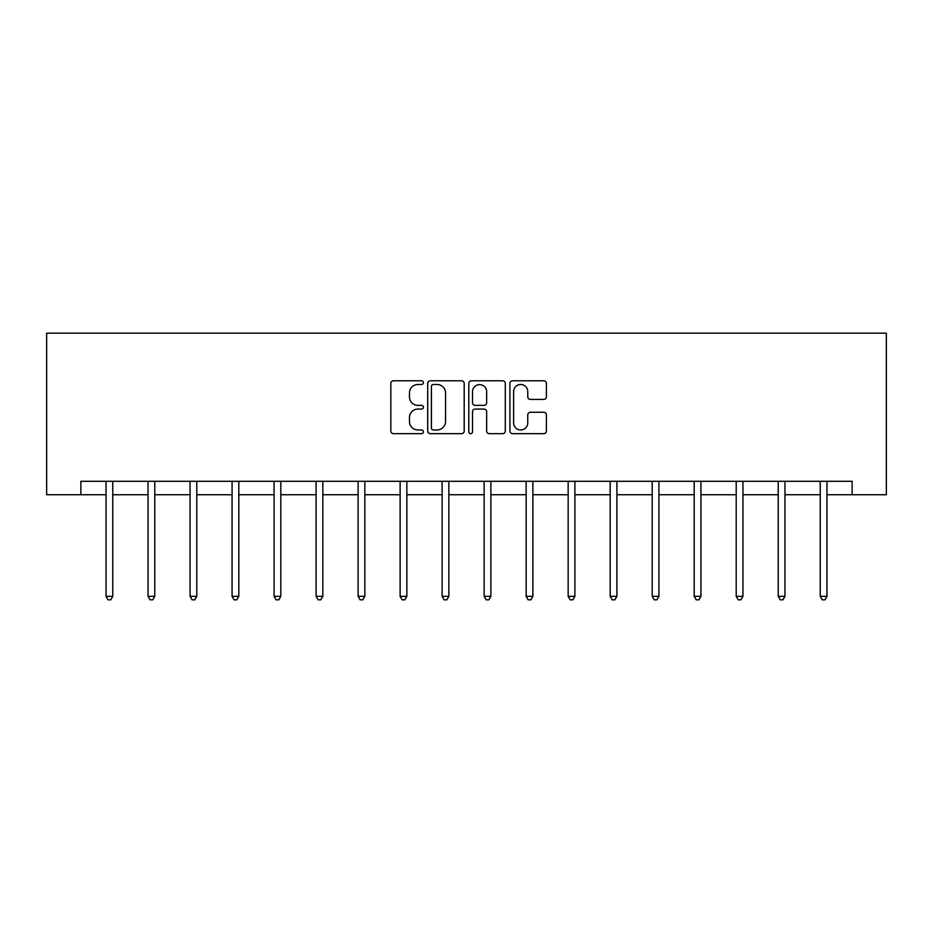 <?xml version="1.0" encoding="UTF-8"?>
<svg xmlns="http://www.w3.org/2000/svg" width="933" height="933" viewBox="0 0 933 933"><rect width="100%" height="100%" fill="white"/><g stroke="black" fill="none" stroke-linecap="round" stroke-linejoin="round"><path stroke-width="1.4" d="M423.407 382.647A1.854 1.854 0 0 0 421.564 380.792L393.469 380.792A2.647 2.647 0 0 0 390.834 383.44L390.834 431.011A2.647 2.647 0 0 0 393.469 433.658L421.564 433.658A1.854 1.854 0 0 0 423.407 431.804A1.854 1.854 0 0 0 421.564 429.961L417.926 429.961A8.455 8.455 0 0 1 409.47 421.494L409.47 417.529A8.455 8.455 0 0 1 417.926 409.074L421.564 409.074A1.854 1.854 0 0 0 423.407 407.231A1.854 1.854 0 0 0 421.564 405.377L417.926 405.377A8.455 8.455 0 0 1 409.47 396.922L409.47 392.956A8.455 8.455 0 0 1 417.926 384.489L421.564 384.489A1.854 1.854 0 0 0 423.407 382.647M543.752 399.429A2.647 2.647 0 0 0 546.4 396.782L546.4 383.44A2.647 2.647 0 0 0 543.752 380.792L512.567 380.792A2.647 2.647 0 0 0 509.919 383.44L509.919 431.011A2.647 2.647 0 0 0 512.567 433.658L543.752 433.658A2.647 2.647 0 0 0 546.4 431.011L546.4 414.893A2.647 2.647 0 0 0 543.752 412.246L530.411 412.246A2.647 2.647 0 0 0 527.763 414.893L527.763 422.882A7.067 7.067 0 0 1 520.696 429.961A7.067 7.067 0 0 1 513.616 422.882L513.616 391.568A7.067 7.067 0 0 1 520.696 384.489A7.067 7.067 0 0 1 527.763 391.568L527.763 396.782A2.647 2.647 0 0 0 530.411 399.429L543.752 399.429M80.856 494.747L80.856 481.288L852.144 481.288L852.144 494.747L886.35 494.747L886.35 333.163L46.65 333.163L46.65 494.747L106.035 494.747M464.191 383.44A2.647 2.647 0 0 0 461.543 380.792L430.346 380.792A2.647 2.647 0 0 0 427.711 383.44L427.711 431.011A2.647 2.647 0 0 0 430.346 433.658L461.543 433.658A2.647 2.647 0 0 0 464.191 431.011L464.191 383.44M471.457 380.792L502.654 380.792A2.647 2.647 0 0 1 505.289 383.44L505.289 431.011A2.647 2.647 0 0 1 502.654 433.658L489.3 433.658A2.647 2.647 0 0 1 486.653 431.011L486.653 411.721A2.647 2.647 0 0 0 484.017 409.074L475.154 409.074A2.647 2.647 0 0 0 472.518 411.721L472.518 431.804A1.854 1.854 0 0 1 470.664 433.658A1.854 1.854 0 0 1 468.809 431.804L468.809 383.44A2.647 2.647 0 0 1 471.457 380.792M112.765 494.747L148.044 494.747M154.773 494.747L190.052 494.747M196.793 494.747L232.072 494.747M238.801 494.747L274.08 494.747M280.81 494.747L316.089 494.747M322.83 494.747L358.109 494.747M364.838 494.747L400.117 494.747M406.846 494.747L442.125 494.747M448.855 494.747L484.145 494.747M490.875 494.747L526.154 494.747M532.883 494.747L568.162 494.747M574.891 494.747L610.17 494.747M616.911 494.747L652.19 494.747M658.92 494.747L694.199 494.747M700.928 494.747L736.207 494.747M742.948 494.747L778.227 494.747M784.956 494.747L820.235 494.747M826.965 494.747L852.144 494.747M433.262 384.489A1.854 1.854 0 0 0 431.408 386.344L431.408 428.107A1.854 1.854 0 0 0 433.262 429.961L437.087 429.961A8.455 8.455 0 0 0 445.554 421.494L445.554 392.956A8.455 8.455 0 0 0 437.087 384.489L433.262 384.489M486.653 391.697A7.067 7.067 0 0 0 479.585 384.629A7.067 7.067 0 0 0 472.518 391.697L472.518 402.729A2.647 2.647 0 0 0 475.154 405.377L484.017 405.377A2.647 2.647 0 0 0 486.653 402.729L486.653 391.697M113.115 481.288L112.963 481.685A2.694 2.694 0 0 0 112.765 482.688L112.765 596.339L106.035 596.339L106.035 482.688A2.694 2.694 0 0 0 105.837 481.685L105.674 481.288M112.765 596.339L110.747 599.837L108.053 599.837L106.035 596.339M155.135 481.288L154.971 481.685A2.694 2.694 0 0 0 154.773 482.688L154.773 596.339L148.044 596.339L148.044 482.688A2.694 2.694 0 0 0 147.846 481.685L147.694 481.288M154.773 596.339L152.755 599.837L150.061 599.837L148.044 596.339M197.143 481.288L196.98 481.685A2.694 2.694 0 0 0 196.793 482.688L196.793 596.339L190.052 596.339L190.052 482.688A2.694 2.694 0 0 0 189.866 481.685L189.702 481.288M196.793 596.339L194.764 599.837L192.081 599.837L190.052 596.339M239.151 481.288L239 481.685A2.694 2.694 0 0 0 238.801 482.688L238.801 596.339L232.072 596.339L232.072 482.688A2.694 2.694 0 0 0 231.874 481.685L231.711 481.288M238.801 596.339L236.784 599.837L234.09 599.837L232.072 596.339M281.171 481.288L281.008 481.685A2.694 2.694 0 0 0 280.81 482.688L280.81 596.339L274.08 596.339L274.08 482.688A2.694 2.694 0 0 0 273.882 481.685L273.731 481.288M280.81 596.339L278.792 599.837L276.098 599.837L274.08 596.339M323.18 481.288L323.016 481.685A2.694 2.694 0 0 0 322.83 482.688L322.83 596.339L316.089 596.339L316.089 482.688A2.694 2.694 0 0 0 315.902 481.685L315.739 481.288M322.83 596.339L320.8 599.837L318.106 599.837L316.089 596.339M365.188 481.288L365.036 481.685A2.694 2.694 0 0 0 364.838 482.688L364.838 596.339L358.109 596.339L358.109 482.688A2.694 2.694 0 0 0 357.91 481.685L357.747 481.288M364.838 596.339L362.82 599.837L360.126 599.837L358.109 596.339M407.208 481.288L407.045 481.685A2.694 2.694 0 0 0 406.846 482.688L406.846 596.339L400.117 596.339L400.117 482.688A2.694 2.694 0 0 0 399.919 481.685L399.767 481.288M406.846 596.339L404.829 599.837L402.135 599.837L400.117 596.339M449.216 481.288L449.053 481.685A2.694 2.694 0 0 0 448.855 482.688L448.855 596.339L442.125 596.339L442.125 482.688A2.694 2.694 0 0 0 441.939 481.685L441.776 481.288M448.855 596.339L446.837 599.837L444.143 599.837L442.125 596.339M491.224 481.288L491.061 481.685A2.694 2.694 0 0 0 490.875 482.688L490.875 596.339L484.145 596.339L484.145 482.688A2.694 2.694 0 0 0 483.947 481.685L483.784 481.288M490.875 596.339L488.857 599.837L486.163 599.837L484.145 596.339M533.233 481.288L533.081 481.685A2.694 2.694 0 0 0 532.883 482.688L532.883 596.339L526.154 596.339L526.154 482.688A2.694 2.694 0 0 0 525.955 481.685L525.792 481.288M532.883 596.339L530.865 599.837L528.171 599.837L526.154 596.339M575.253 481.288L575.09 481.685A2.694 2.694 0 0 0 574.891 482.688L574.891 596.339L568.162 596.339L568.162 482.688A2.694 2.694 0 0 0 567.964 481.685L567.812 481.288M574.891 596.339L572.874 599.837L570.18 599.837L568.162 596.339M617.261 481.288L617.098 481.685A2.694 2.694 0 0 0 616.911 482.688L616.911 596.339L610.17 596.339L610.17 482.688A2.694 2.694 0 0 0 609.984 481.685L609.82 481.288M616.911 596.339L614.894 599.837L612.2 599.837L610.17 596.339M659.269 481.288L659.118 481.685A2.694 2.694 0 0 0 658.92 482.688L658.92 596.339L652.19 596.339L652.19 482.688A2.694 2.694 0 0 0 651.992 481.685L651.829 481.288M658.92 596.339L656.902 599.837L654.208 599.837L652.19 596.339M701.289 481.288L701.126 481.685A2.694 2.694 0 0 0 700.928 482.688L700.928 596.339L694.199 596.339L694.199 482.688A2.694 2.694 0 0 0 694 481.685L693.849 481.288M700.928 596.339L698.91 599.837L696.216 599.837L694.199 596.339M743.298 481.288L743.135 481.685A2.694 2.694 0 0 0 742.948 482.688L742.948 596.339L736.207 596.339L736.207 482.688A2.694 2.694 0 0 0 736.02 481.685L735.857 481.288M742.948 596.339L740.919 599.837L738.236 599.837L736.207 596.339M785.306 481.288L785.154 481.685A2.694 2.694 0 0 0 784.956 482.688L784.956 596.339L778.227 596.339L778.227 482.688A2.694 2.694 0 0 0 778.029 481.685L777.865 481.288M784.956 596.339L782.939 599.837L780.245 599.837L778.227 596.339M827.326 481.288L827.163 481.685A2.694 2.694 0 0 0 826.965 482.688L826.965 596.339L820.235 596.339L820.235 482.688A2.694 2.694 0 0 0 820.037 481.685L819.885 481.288M826.965 596.339L824.947 599.837L822.253 599.837L820.235 596.339"/></g></svg>
